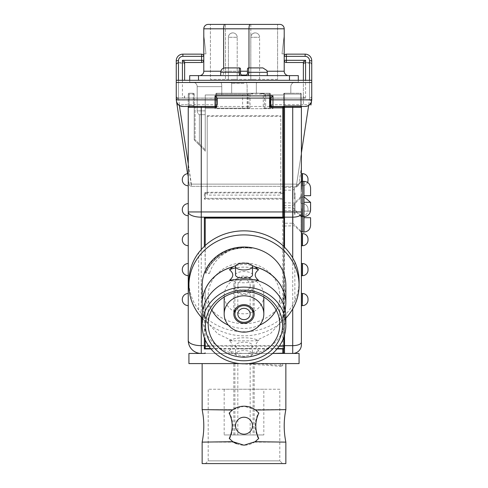 <?xml version="1.0" encoding="UTF-8"?>
<svg xmlns="http://www.w3.org/2000/svg" width="488" height="488" viewBox="0 0 488 488"><rect width="100%" height="100%" fill="white"/><g stroke="black" fill="none" stroke-linecap="round" stroke-linejoin="round"><path stroke-width="0.37" stroke-dasharray="2.44 1.83" d="M188.246 203.618A5.947 5.947 0 0 0 182.299 209.566L182.299 209.785A5.947 5.947 0 0 0 188.246 215.733L188.246 203.618L188.246 211.951L201.257 211.951L201.257 345.65L282.79 345.65L282.79 353.446L292.715 353.446L284.522 353.446A0.866 0.866 0 0 1 283.656 352.58A0.866 0.866 0 0 0 283.876 353.16A0.866 0.866 0 0 1 283.656 352.58A0.866 0.866 0 0 1 282.79 353.446A0.866 0.866 0 0 0 283.656 352.58A0.866 0.866 0 0 1 282.79 353.446L201.257 353.446A13.011 13.011 0 0 1 188.246 340.435L188.246 94.111L188.246 106.463L189.112 106.463L188.246 107.329L189.112 105.597L188.362 106.463M188.246 173.655L188.246 185.775L188.246 173.655A5.947 5.947 0 0 0 182.299 179.602L182.299 179.828A5.947 5.947 0 0 0 188.246 185.775M188.246 233.581L188.246 245.696L188.246 233.581A5.947 5.947 0 0 0 182.299 239.529L182.299 239.748A5.947 5.947 0 0 0 188.246 245.696M188.246 263.538L188.246 275.659L188.246 263.538A5.947 5.947 0 0 0 182.299 269.492L182.299 269.712A5.947 5.947 0 0 0 188.246 275.659M188.246 305.616L188.246 293.501L188.246 305.616A5.947 5.947 0 0 1 182.299 299.669L182.299 299.449A5.947 5.947 0 0 1 188.246 293.501M205.228 348.505L205.228 290.549L204.984 316.919L204.356 316.438A55.077 50.459 -0 0 1 201.257 313.229L198.64 309.923L198.64 252.68M215.391 353.446L272.609 353.446L215.391 353.446M215.775 106.335L215.031 106.463L216.086 106.195L216.654 107.329L214.915 106.463L216.654 107.329L215.787 105.597L216.654 107.329L214.915 106.463L189.112 106.463L214.915 106.463A0.866 0.866 0 0 0 215.787 105.597L215.787 94.111A0.866 0.866 0 0 1 216.654 93.245L269.571 93.245A0.866 0.866 0 0 1 270.437 94.111A0.866 0.866 0 0 0 269.571 93.245A0.866 0.866 0 0 1 270.437 94.111L270.437 105.597L269.571 107.329L271.304 106.463L269.571 107.329L270.437 105.597L270.437 94.111L270.437 105.597A0.866 0.866 0 0 0 271.304 106.463L282.79 106.463A0.866 0.866 0 0 1 283.656 107.329A0.866 0.866 0 0 0 282.79 106.463L271.304 106.463L269.571 107.329L270.437 105.597A0.866 0.866 0 0 0 271.304 106.463L282.79 106.463A0.866 0.866 0 0 1 283.656 107.329L283.656 192.504A0.866 0.866 0 0 1 282.79 193.376L280.789 193.376L280.789 192.272L207.211 192.272L207.211 193.376L206.095 193.376A0.866 0.866 0 0 0 205.228 194.242L204.356 192.504L206.095 193.376A0.866 0.866 0 0 0 205.228 194.242L205.228 197.463A0.866 0.866 0 0 0 206.095 198.329L204.356 199.196L205.228 197.463A0.866 0.866 0 0 0 206.095 198.329L282.79 198.329A0.866 0.866 0 0 1 283.656 199.196L283.656 216.818A0.866 0.348 180 0 1 282.79 217.166L201.257 217.166A13.011 5.216 0 0 1 188.246 211.951M189.112 93.245L193.346 93.245L189.112 93.245A0.866 0.866 0 0 0 188.246 94.111A0.866 0.866 0 0 1 189.112 93.245L189.112 105.597L193.346 105.597L193.346 94.111L188.246 94.111L189.112 94.111L189.112 93.245M194.212 106.085L194.212 107.329L194.212 105.597L194.59 106.463L194.212 106.085M194.212 94.111L194.212 105.597L194.212 94.111A0.866 0.866 0 0 0 193.346 93.245A0.866 0.866 0 0 1 194.212 94.111L193.346 94.111L193.346 93.245L193.346 94.111L194.212 94.111M194.212 139.592L194.212 107.329L194.212 139.592A0.866 0.866 0 0 0 194.468 140.202L204.972 150.713A0.866 0.866 0 0 1 205.228 151.323L205.228 108.196L247.703 108.196L247.703 94.111L251.924 93.245L216.654 93.245A0.866 0.866 0 0 0 215.787 94.111L215.787 105.597L215.787 94.111A0.866 0.866 0 0 1 216.654 93.245L269.571 93.245L261.409 93.245L265.637 94.111L265.637 108.196L283.656 108.196L283.656 107.329L283.656 108.196L263.27 108.196L263.27 94.111C258.866 92.83 254.468 92.83 250.063 94.111L250.063 108.196L205.228 108.196L205.228 151.323A0.866 0.866 0 0 0 204.972 150.713L194.468 140.202L195.078 139.592L194.468 140.202A0.866 0.866 0 0 1 194.212 139.592A0.866 0.866 0 0 0 194.468 140.202A0.866 0.866 0 0 1 194.212 139.592L195.078 139.592L195.078 106.463L194.59 106.463L195.078 106.463L195.078 107.329L216.654 107.329L194.212 107.329L195.078 107.329L195.078 139.592L194.212 139.592M283.656 217.319L283.656 348.371A0.866 0.348 180 0 1 283.144 348.688M205.228 353.446L205.228 352.58L204.356 353.446L205.228 353.446L204.356 353.446L205.228 353.446L204.356 353.446L205.228 352.58L205.228 353.33L201.257 353.446L292.715 353.446A8.674 8.674 0 0 0 301.389 344.772L301.389 342.173A8.674 3.477 180 0 1 292.715 345.65L292.715 211.951L301.389 211.951L301.389 220.637L301.389 196.097L301.389 232.727L301.133 196.713L301.133 232.111L301.133 214.415L301.133 231.391L292.971 223.223L292.971 205.601L292.971 223.223L283.876 223.223L283.876 202.776L283.876 223.223M188.246 107.329A0.866 0.866 0 0 1 189.112 106.463L214.915 106.463L189.112 106.463L189.112 94.111L193.346 94.111L193.346 105.597L194.212 105.597L189.112 105.597L189.112 106.463L188.246 107.329L201.257 107.329L201.257 211.951L282.79 211.951L282.79 198.329A0.866 0.866 0 0 1 283.656 199.196L283.656 192.504A0.866 0.866 0 0 1 282.79 193.376L280.789 193.376L280.789 195.102L207.211 195.102L207.211 193.376L206.095 193.376M216.086 106.195L216.654 105.75A2.202 2.202 0 0 0 217.233 104.261L217.233 100.296A2.202 2.202 0 0 0 216.654 98.808L215.787 98.228L215.787 94.111A0.866 0.866 0 0 1 216.654 93.245L269.571 93.245A0.866 0.866 0 0 1 270.437 94.111L270.437 97.447L269.571 97.984L217.233 97.984L217.233 99.857M204.984 245.69L205.228 268.01L205.228 218.215M272.969 108.665L270.767 106.463L217.233 106.463L270.767 106.463L270.822 99.802L271.413 98.735L272.481 98.149L305.573 98.094A2.202 2.202 0 0 1 303.371 95.886A2.202 2.202 0 0 0 305.573 98.094L272.969 98.094L272.969 108.665L215.031 108.665L215.031 98.094A2.202 2.202 0 0 1 215.787 98.228A2.202 2.202 0 0 0 215.031 98.094L184.629 98.094L184.629 95.886L184.629 98.094L215.031 98.094L176.253 98.094L215.787 98.228L215.787 105.597A0.866 0.866 0 0 1 214.915 106.463A0.866 0.866 0 0 0 215.787 105.597L215.031 106.457A0.866 0.866 0 0 1 214.915 106.463L214.915 106.463M270.437 105.597A0.866 0.866 0 0 0 271.304 106.463M277.446 348.517L210.554 348.517M244 93.245L256.334 93.245L244 93.245M251.924 93.245L261.409 93.245M205.228 194.242L205.228 197.463M270.437 94.111L269.571 94.111L269.571 93.245L269.571 94.111L270.437 94.111L269.571 94.111L269.571 107.329L282.79 107.329L282.79 106.463L300.523 106.463L284.522 106.463L300.523 106.463L284.522 106.463L292.715 106.463L284.522 106.463L283.656 107.329A0.866 0.866 0 0 1 284.522 106.463L305.134 106.463A6.606 6.606 0 0 0 311.747 99.857L311.747 95.886L311.411 101.925L308.642 105.457A6.606 6.606 0 0 1 305.134 106.463L292.715 106.463L300.523 106.463L301.389 107.329L301.389 211.951M270.437 98.094L270.437 97.447M206.095 198.329L282.79 198.329M239.205 71.358L239.431 67.911L225.108 67.911L239.431 67.911A1.104 1.104 0 0 1 240.529 69.009L240.529 73.969L241.633 75.073L246.367 75.073L241.566 75.067L240.529 73.969L240.529 69.009L240.529 73.969L241.633 75.073L246.367 75.073L247.471 73.969L247.471 69.009A1.104 1.104 0 0 1 248.569 67.911L262.892 67.911L248.569 67.911L248.801 72.316L248.569 67.911L262.892 67.911L266.906 70.504L267.296 72.316L248.801 72.316L248.801 73.969L248.014 75.622L267.296 75.622L246.599 75.622M244 82.228L257.438 82.228L244 82.228M241.529 75.622L246.471 75.622L239.986 75.622L246.471 75.622L246.367 75.073L246.471 75.622L248.014 75.622L248.801 73.969L248.014 75.622L267.296 75.622L241.529 75.622L241.633 75.073L241.529 75.622L220.704 75.622L241.529 75.622L241.633 75.073L240.529 73.969L239.199 73.969L239.986 75.622L220.704 75.622L239.986 75.622L239.199 73.969L239.431 67.911L239.199 72.316L220.704 72.316C220.966 69.638 222.43 68.174 225.108 67.911L239.431 67.911A1.104 1.104 0 0 1 240.529 69.009M189.698 80.3L189.698 82.228L198.506 82.228L189.698 82.228L189.698 75.622L298.302 75.622L298.302 82.228L198.506 82.228L298.302 82.228L298.302 80.3M255.913 82.228L230.562 82.228L255.913 82.228M220.558 82.228L295.222 82.228L220.558 82.228A4.404 1.232 90 0 1 221.79 86.638L197.183 86.638A4.404 4.404 0 0 0 192.778 82.228A4.404 4.404 0 0 1 197.183 86.638L221.79 86.638A4.404 1.232 -90 0 0 220.558 82.228M247.471 69.009A1.104 1.104 0 0 1 248.569 67.911L248.801 73.969L247.471 73.969L248.801 73.969L247.471 73.969L247.471 69.009L247.471 73.969L246.367 75.073L247.471 73.969L246.367 75.073L246.471 75.622M294.85 261.91L294.85 300.693L292.715 304.951A55.077 50.459 -0 0 1 284.522 315.584L283.9 316.09L283.9 246.519M302.493 181.377L302.255 185.775A0.866 0.866 0 0 0 301.389 186.642L301.389 172.789A0.866 0.866 0 0 0 302.255 173.655L302.255 185.775L302.493 173.655A5.508 5.508 0 0 1 308.001 179.163L308.001 180.267A5.508 5.508 0 0 1 302.493 185.775A5.508 5.508 0 0 0 307.562 182.421M302.255 215.733L302.493 203.618A5.508 5.508 0 0 1 308.001 209.126L308.001 210.224L308.001 209.126A5.508 5.508 0 0 0 302.493 203.618L302.493 215.733A5.508 5.508 0 0 0 308.001 210.224A5.508 5.508 0 0 1 302.493 215.733L302.255 215.733A0.866 0.866 0 0 0 301.468 216.245A0.866 0.866 0 0 1 302.255 215.733L302.493 203.618L302.255 215.733M308.001 239.089L308.001 240.188A5.508 5.508 0 0 1 302.493 245.696L302.493 233.581A5.508 5.508 0 0 1 308.001 239.089M308.001 269.047L308.001 270.151A5.508 5.508 0 0 1 302.493 275.659L302.493 263.538A5.508 5.508 0 0 1 308.001 269.047M301.389 262.672L301.389 276.525L301.389 262.672A0.866 0.866 0 0 0 302.255 263.538L302.493 263.538M308.001 299.01L308.001 300.114A5.508 5.508 0 0 1 302.493 305.616L302.493 293.501A5.508 5.508 0 0 1 308.001 299.01M301.389 107.329A0.866 0.866 0 0 0 300.523 106.463L300.523 105.597L301.389 107.329L300.523 106.463L301.389 106.463L301.389 94.111A0.866 0.866 0 0 0 300.523 93.245L284.522 93.245L300.523 93.245A0.866 0.866 0 0 1 301.389 94.111L301.389 107.329L284.522 107.329L284.522 345.65L292.715 345.65L292.715 353.446L299.077 353.446M283.876 217.55L283.656 348.371A0.866 0.567 0 0 1 283.504 348.688M301.273 106.463L300.523 105.597L300.523 94.111L284.522 94.111L284.522 106.463L283.711 107.024A0.866 0.866 0 0 0 283.656 107.329L284.522 105.597L283.876 106.414L283.876 94.977L283.876 106.177M282.79 193.376L282.79 106.463L282.79 107.329L283.656 107.329L283.876 94.977L264.472 94.977L264.472 108.196L283.656 108.196L283.656 94.977L264.472 94.977M284.522 93.245A0.866 0.866 0 0 0 283.656 94.111A0.866 0.866 0 0 1 284.522 93.245L283.656 94.111L283.656 94.977L283.656 94.111L284.522 93.245L290.817 93.245L284.522 93.245L284.522 94.111L283.656 94.111L284.522 94.111L284.522 93.245M302.255 305.616L302.255 293.501A0.866 0.866 0 0 1 301.389 292.635L301.389 306.488M301.133 208.327L301.133 181.292L301.133 208.327A0.866 0.458 180 0 1 301.389 208.65L301.389 217.306M301.389 180.676L301.389 189.332A0.866 0.458 0 0 1 301.133 189.655M301.133 203.191L301.133 194.773M283.876 198.994L283.876 187.355L283.876 198.994M301.389 202.752A0.866 0.866 0 0 0 302.255 203.618A0.866 0.866 0 0 1 301.389 202.752M302.255 263.538L302.493 275.659M301.389 172.789L301.389 186.642A0.866 0.866 0 0 1 302.255 185.775L302.255 181.408M301.389 246.562L301.389 232.715L301.389 246.562M301.389 232.715A0.866 0.866 0 0 0 302.255 233.581L302.493 245.696M184.629 62.513L201.593 62.513L184.629 62.513L184.629 60.311L184.629 64.715A2.202 2.202 0 0 0 182.427 62.513A2.202 2.202 0 0 1 184.629 64.715L184.629 60.311L184.629 64.715L183.982 63.159L178.462 63.159L178.462 98.021L176.253 99.662L176.253 60.75A6.606 6.606 0 0 1 182.866 54.144A6.606 6.606 0 0 0 176.253 60.75A6.606 6.606 0 0 1 182.866 54.144L201.593 54.144A2.202 2.202 0 0 1 203.795 56.346L203.795 60.311A2.202 2.202 0 0 1 201.593 62.513L184.629 62.513L184.629 60.311L184.629 62.513M309.538 98.021L309.538 63.159L304.018 63.159L305.573 62.513A2.202 2.202 0 0 0 303.371 64.715A2.202 2.202 0 0 1 305.573 62.513A2.202 2.202 0 0 0 303.371 64.715L303.371 60.311L303.371 64.715L303.371 60.311L303.371 62.513L286.407 62.513A2.202 2.202 0 0 1 284.205 60.311L284.205 56.346A2.202 2.202 0 0 1 286.407 54.144L305.134 54.144A6.606 6.606 0 0 1 311.747 60.75A6.606 6.606 0 0 0 305.134 54.144A6.606 6.606 0 0 1 311.747 60.75L311.747 99.747L310.941 105.018L308.764 104.682L309.538 98.021L311.747 99.662M176.253 64.715L177.284 62.848L178.462 62.513L178.462 63.159A2.202 1.555 -0 0 0 176.253 64.715L176.9 63.159L178.462 62.513L176.9 63.159L176.253 64.715A2.202 2.202 0 0 1 178.462 62.513L182.427 62.513L183.982 63.159M184.629 60.311L201.593 60.311L201.593 56.346L182.866 56.346A4.404 4.404 0 0 0 178.462 60.75L178.462 62.513L178.462 60.75A4.404 4.404 0 0 1 182.866 56.346L201.593 56.346L201.593 60.311L184.629 60.311L201.593 60.311L201.593 56.346L182.866 56.346A4.404 4.404 0 0 0 178.462 60.75L178.462 62.513L182.427 62.513A2.202 2.202 0 0 1 184.629 64.715L184.629 80.3M286.407 54.144L286.407 56.346L286.407 54.144L286.407 56.346L284.205 56.346A2.202 2.202 0 0 1 286.407 54.144A2.202 2.202 0 0 0 284.205 56.346L305.134 56.346L305.134 54.144L286.407 54.144L305.134 54.144L305.134 56.346A4.404 4.404 0 0 1 309.538 60.75L311.747 60.75L309.538 60.75L309.538 62.513L309.538 60.75A4.404 4.404 0 0 0 305.134 56.346L286.407 56.346L286.407 60.311L303.371 60.311L303.371 62.513L303.371 60.311L286.407 60.311L286.407 56.346L305.134 56.346A4.404 4.404 0 0 1 309.538 60.75L309.538 62.513L305.573 62.513L310.27 62.635L311.265 63.342L311.747 64.715L311.1 63.159L309.538 62.513L311.1 63.159L311.747 64.715A2.202 1.555 -0 0 0 309.538 63.159L309.538 62.513A2.202 2.202 0 0 1 311.747 64.715M189.112 106.463L182.866 106.463A6.606 6.606 0 0 1 179.358 105.457L176.589 101.925L176.253 95.886A2.202 2.202 0 0 0 178.462 98.094L182.427 98.094A2.202 2.202 0 0 0 184.629 95.886A2.202 2.202 0 0 1 182.427 98.094L178.462 98.094A2.202 2.202 0 0 1 176.253 95.886L176.253 99.857A6.606 6.606 0 0 0 182.866 106.463L215.031 106.463A2.202 2.202 0 0 0 217.233 104.261L217.233 100.296A2.202 2.202 0 0 0 215.031 98.094L215.031 106.457M270.767 106.463L270.767 104.261A2.202 2.202 0 0 0 272.969 106.463L272.969 98.094A2.202 2.202 0 0 0 270.767 100.296A2.202 2.202 0 0 1 272.969 98.094A2.202 2.202 0 0 0 270.767 100.296L270.767 95.886L270.767 98.094L217.233 97.984M311.747 95.886A2.202 2.202 0 0 1 309.538 98.094A2.202 2.202 0 0 0 311.747 95.886M303.371 95.886L303.371 98.094L303.371 95.886M272.969 98.094L303.371 98.094L272.969 98.094M270.767 104.7L303.371 104.7L303.371 80.3M187.544 173.697L189.191 184.452L191.369 184.122L296.631 184.122L298.808 184.452L301.389 167.567L298.808 184.452L296.631 184.122L308.764 104.682L303.371 104.682L303.371 64.715L304.018 63.159M178.462 98.021L191.369 184.122L189.191 184.452L176.253 99.662M296.631 186.325L191.369 186.325L296.631 186.325A2.202 2.202 0 0 0 298.808 184.452A2.202 2.202 0 0 1 296.631 186.325L296.631 184.122L296.631 186.325M176.253 82.502L176.253 98.094L176.253 82.502L311.747 82.502L311.747 80.3L311.747 98.094L311.747 82.502M201.593 62.513L201.593 60.311L201.593 62.513A2.202 2.202 0 0 0 203.795 60.311A2.202 2.202 0 0 1 201.593 62.513L201.593 60.311L203.795 60.311L201.593 60.311L203.795 60.311L203.795 56.346A2.202 2.202 0 0 0 201.593 54.144A2.202 2.202 0 0 1 203.795 56.346L201.593 56.346L201.593 54.144M286.407 62.513L286.407 60.311L284.205 60.311L286.407 60.311L286.407 62.513L286.407 56.346L284.205 56.346L284.205 60.311A2.202 2.202 0 0 0 286.407 62.513A2.202 2.202 0 0 1 284.205 60.311L303.371 60.311M311.417 101.901A2.202 1.549 8.7 0 0 309.239 100.009L303.371 100.009M184.629 100.009L178.761 100.009A2.202 1.549 -8.7 0 0 176.583 101.901M177.059 105.018L184.629 104.682M189.191 184.452A2.202 2.202 0 0 0 191.369 186.325A2.202 2.202 0 0 1 189.191 184.452M272.969 106.463A2.202 2.202 0 0 1 270.767 104.261L270.767 100.296L270.889 104.987L271.798 106.128L272.969 106.463M215.031 108.665L217.233 106.463M176.253 80.3L311.747 80.3M280.789 192.931L207.211 192.931L207.211 116.333L280.789 116.333L280.789 195.102M207.211 192.272L207.211 115.674L280.789 115.674L280.789 192.272M280.789 116.333L280.789 115.674M207.211 116.333L207.211 115.674M292.715 106.463L292.715 211.951L282.79 211.951L282.79 345.65A0.866 0.348 180 0 0 283.656 345.303A0.866 0.348 180 0 0 284.522 345.65L284.522 353.446L283.924 353.208M299.077 363.584L188.923 363.584M239.516 363.584L248.484 363.584M285.858 363.584L202.142 363.584L285.858 363.584M188.246 340.435A13.011 5.216 180 0 0 201.257 345.65L201.257 353.446L188.923 353.446M279.801 389.247L208.199 389.247L279.801 389.247L279.801 460.849L208.199 460.849L279.801 460.849L282.552 463.6L205.448 463.6L282.552 463.6M263.825 389.247L224.175 389.247L263.825 389.247L263.825 434.96L224.175 434.96L263.825 434.96M253.089 434.96L234.911 434.96L253.089 434.96L253.089 363.584L234.911 363.584L253.089 363.584M250.167 434.96L237.833 434.96L250.167 434.96L250.167 363.584L237.833 363.584L250.167 363.584M254.187 434.96L233.813 434.96L254.187 434.96L254.187 363.584L233.813 363.584L254.187 363.584M244 406.211L232.977 409.627L202.142 409.627L232.977 409.627L229.464 412.714C233.837 421.4 233.868 430.099 229.567 438.816L233.477 442.122L244 445.202L254.523 442.122L285.858 442.122L254.523 442.122L258.433 438.816C254.132 430.099 254.163 421.4 258.536 412.714L255.023 409.627L244 406.211A19.496 19.496 0 0 0 229.159 413.061M285.858 409.627L255.023 409.627L285.858 409.627M202.142 442.122L233.477 442.122L202.142 442.122M258.841 413.061A19.496 19.496 0 0 0 251.515 407.718M229.256 438.462A19.496 19.496 0 0 0 232.849 441.701M236.485 443.696A19.496 19.496 0 0 0 258.744 438.462M252.479 425.707A8.479 8.479 0 0 1 239.761 433.051A8.479 8.479 0 0 1 239.761 418.362A8.479 8.479 0 0 1 252.479 425.707M285.858 463.6L202.142 463.6M229.464 412.714A19.496 19.496 0 0 1 258.536 412.714M258.433 438.816A19.496 19.496 0 0 1 229.567 438.816M235.521 425.707A8.479 8.479 0 0 0 248.239 433.051A8.479 8.479 0 0 0 248.239 418.362A8.479 8.479 0 0 0 235.521 425.707A8.479 8.479 0 0 0 248.239 433.051A8.479 8.479 0 0 0 248.239 418.362A8.479 8.479 0 0 0 235.521 425.707M285.858 318.158A55.077 50.459 -0 0 1 202.142 318.158M285.858 285.364A41.858 38.351 -0 0 1 244 323.715A41.858 38.351 -0 0 1 202.142 285.364M276.19 310.002A35.801 32.8 180 0 0 279.801 295.655A35.801 32.8 180 0 0 244 262.855A35.801 32.8 180 0 0 208.199 295.655A35.801 32.8 180 0 0 211.81 310.002M228.378 325.16A35.801 32.8 180 0 0 259.622 325.16M224.175 295.655A19.825 18.166 -0 0 1 244 277.489A19.825 18.166 -0 0 1 263.825 295.655A19.825 18.166 -0 0 1 244 313.815A19.825 18.166 -0 0 1 224.175 295.655L224.175 297.039M237.833 285.364A6.167 5.649 -0 0 1 244 279.716A6.167 5.649 -0 0 1 250.167 285.364A6.167 5.649 -0 0 1 244 291.019A6.167 5.649 -0 0 1 237.833 285.364L237.833 313.973M233.813 285.364A10.187 9.333 -0 0 1 244 276.031A10.187 9.333 -0 0 1 254.187 285.364A10.187 9.333 -0 0 1 244 294.697A10.187 9.333 -0 0 1 233.813 285.364L233.813 313.973M234.911 285.364A9.089 8.326 180 0 0 244 293.691A9.089 8.326 180 0 0 253.089 285.364A9.089 8.326 180 0 0 244 277.038A9.089 8.326 180 0 0 234.911 285.364L234.911 309.752M235.93 265.521L244 264.106L252.07 265.521M285.254 310.35L281.027 321.787L270.425 333.694L255.608 340.831L232.392 340.831L217.581 333.7L206.985 321.805L202.746 310.344M232.392 340.831L229.159 340.52C233.166 343.906 233.197 347.297 229.256 350.701L232.849 353.635L244 356.429L255.151 353.635L258.744 350.701C254.803 347.297 254.834 343.906 258.841 340.52L255.608 340.831M255.151 353.635C274.402 347.657 284.638 335.39 285.858 316.846A41.858 38.351 180 0 0 280.954 298.912A41.858 38.351 180 0 0 254.523 279.807L254.523 279.728M255.108 279.868L254.523 279.807M229.159 340.52A19.496 7.814 180 0 1 258.841 340.52M258.744 350.701A19.496 7.814 180 0 1 229.256 350.701M235.521 345.589A8.479 3.398 -0 0 0 244 348.987A8.479 3.398 -0 0 0 252.479 345.589A8.479 3.398 -0 0 0 244 342.186A8.479 3.398 -0 0 0 235.521 345.589L235.521 353.965A8.479 3.398 -0 0 0 244 357.362A8.479 3.398 -0 0 0 252.479 353.965A8.479 3.398 -0 0 0 244 350.561A8.479 3.398 -0 0 0 235.521 353.965M233.477 279.728L233.477 279.807A41.858 38.351 180 0 0 207.046 298.912A41.858 38.351 180 0 0 202.142 316.925C203.386 335.415 213.622 347.651 232.849 353.635M233.477 279.807L232.892 279.868M252.479 267.906A19.496 7.814 0 0 0 235.521 267.906M229.567 280.197A19.496 7.814 0 0 0 258.433 280.197M235.521 274.945A8.479 3.398 180 0 1 244 271.548A8.479 3.398 180 0 1 252.479 274.945M208.199 324.349L208.199 295.655M299.077 281.301A55.077 50.459 -0 0 1 294.85 300.693M198.64 309.923A55.077 50.459 -0 0 1 188.923 281.301M283.9 316.09A55.077 50.459 -0 0 1 283.876 316.108A55.077 50.459 -0 0 1 205.228 317.139A55.077 50.459 -0 0 1 204.984 316.919M284.516 106.463L284.522 107.329L283.656 107.329L283.656 108.196L269.913 108.196L269.913 94.977L283.656 94.977L269.913 94.977M283.876 337.116L283.876 246.495M205.228 245.47L205.228 268.254A41.309 37.844 180 0 0 204.984 268.876M207.211 192.931L207.211 195.102M310.594 187.978L310.594 195.688L303.981 195.688L303.981 202.294L310.594 202.294L310.594 210.005M292.971 198.994L292.971 190.18L292.971 198.994M310.502 202.294L310.594 211.109L303.981 211.109L303.981 217.715L310.594 217.715L310.594 225.425M303.981 202.294L303.981 216.617L303.981 211.109L310.594 211.109M207.211 192.504L204.356 192.504L204.356 199.196L283.656 199.196L283.656 192.504L280.789 192.504M250.063 108.196L205.228 108.196L205.228 94.977L205.228 108.196L247.703 108.196M265.637 108.196L269.913 108.196M242.615 94.977L205.228 94.977L205.228 110.867L205.228 94.977L248.862 94.977L205.228 94.977L242.615 94.977L242.615 108.196M248.862 108.196L248.862 94.977M264.472 108.196L263.27 108.196M248.971 67.911L248.971 28.804L203.795 28.804A4.404 4.404 0 0 1 208.199 24.4L250.204 24.4A4.404 1.232 -90 0 0 248.971 28.804L284.205 28.804L284.205 71.218A4.404 4.404 0 0 0 288.609 75.622L247.739 75.622L288.609 75.622M284.205 35.142L284.205 53.863L284.205 35.142L284.205 53.863L284.205 35.142L284.205 53.863L284.205 35.142L284.205 53.863L284.205 35.142L284.205 53.863L284.205 35.142L284.205 53.863L284.205 35.142L284.205 53.863L284.205 35.142L284.205 53.863L284.205 35.142L282.003 53.863L284.205 35.142M277.599 79.367L250.82 79.367L277.599 79.367L277.599 24.4L277.599 79.367M250.82 24.4L250.82 79.367L210.401 79.367L210.401 24.4L225.48 24.4L210.401 24.4L210.401 79.367L250.82 79.367L250.82 24.4L225.48 24.4L277.599 24.4L250.204 24.4M290.817 93.245L290.817 86.638L290.817 93.245M255.2 79.367L250.795 79.367L255.2 79.367M232.8 79.367L237.205 79.367L232.8 79.367M259.604 79.367L259.604 37.289A4.404 4.404 0 0 0 255.2 32.879C252.522 33.141 251.052 34.611 250.795 37.289L259.604 37.289L250.795 37.289C251.052 34.611 252.522 33.141 255.2 32.879C252.522 33.141 251.052 34.611 250.795 37.289C251.052 34.611 252.522 33.141 255.2 32.879C252.522 33.141 251.052 34.611 250.795 37.289C251.052 34.611 252.522 33.141 255.2 32.879C252.522 33.141 251.052 34.611 250.795 37.289C251.052 34.611 252.522 33.141 255.2 32.879C252.522 33.141 251.052 34.611 250.795 37.289C251.052 34.611 252.522 33.141 255.2 32.879C252.522 33.141 251.052 34.611 250.795 37.289C251.052 34.611 252.522 33.141 255.2 32.879C252.522 33.141 251.052 34.611 250.795 37.289L250.795 79.367L250.795 37.289A4.404 4.404 0 0 1 255.2 32.879A4.404 4.404 0 0 0 250.795 37.289L250.795 79.367L250.795 37.289A4.404 4.404 0 0 1 255.2 32.879A4.404 4.404 0 0 0 250.795 37.289L250.795 79.367L250.795 37.289A4.404 4.404 0 0 1 255.2 32.879A4.404 4.404 0 0 0 250.795 37.289L250.795 79.367L250.795 37.289A4.404 4.404 0 0 1 255.2 32.879A4.404 4.404 0 0 0 250.795 37.289L250.795 79.367L250.795 37.289A4.404 4.404 0 0 1 255.2 32.879A4.404 4.404 0 0 0 250.795 37.289L250.795 79.367L250.795 37.289A4.404 4.404 0 0 1 255.2 32.879A4.404 4.404 0 0 0 250.795 37.289L250.795 79.367M232.8 32.879C230.123 33.141 228.659 34.611 228.396 37.289L237.205 37.289L228.396 37.289C228.659 34.611 230.123 33.141 232.8 32.879C230.123 33.141 228.659 34.611 228.396 37.289C228.659 34.611 230.123 33.141 232.8 32.879C230.123 33.141 228.659 34.611 228.396 37.289C228.659 34.611 230.123 33.141 232.8 32.879C230.123 33.141 228.659 34.611 228.396 37.289C228.659 34.611 230.123 33.141 232.8 32.879C230.123 33.141 228.659 34.611 228.396 37.289C228.659 34.611 230.123 33.141 232.8 32.879C230.123 33.141 228.659 34.611 228.396 37.289C228.659 34.611 230.123 33.141 232.8 32.879A4.404 4.404 0 0 0 228.396 37.289L228.396 79.367L228.396 37.289A4.404 4.404 0 0 1 232.8 32.879A4.404 4.404 0 0 0 228.396 37.289L228.396 79.367L228.396 37.289A4.404 4.404 0 0 1 232.8 32.879A4.404 4.404 0 0 0 228.396 37.289L228.396 79.367L228.396 37.289A4.404 4.404 0 0 1 232.8 32.879A4.404 4.404 0 0 0 228.396 37.289L228.396 79.367L228.396 37.289A4.404 4.404 0 0 1 232.8 32.879A4.404 4.404 0 0 0 228.396 37.289L228.396 79.367L228.396 37.289A4.404 4.404 0 0 1 232.8 32.879A4.404 4.404 0 0 0 228.396 37.289L228.396 79.367L228.396 37.289A4.404 4.404 0 0 1 232.8 32.879A4.404 4.404 0 0 1 237.205 37.289A4.404 4.404 0 0 0 232.8 32.879A4.404 4.404 0 0 1 237.205 37.289A4.404 4.404 0 0 0 232.8 32.879A4.404 4.404 0 0 1 237.205 37.289A4.404 4.404 0 0 0 232.8 32.879A4.404 4.404 0 0 1 237.205 37.289A4.404 4.404 0 0 0 232.8 32.879A4.404 4.404 0 0 1 237.205 37.289A4.404 4.404 0 0 0 232.8 32.879A4.404 4.404 0 0 1 237.205 37.289A4.404 4.404 0 0 0 232.8 32.879M223.638 68.161L223.638 71.218A4.404 1.232 90 0 1 222.406 75.622L247.739 75.622L222.406 75.622A4.404 1.232 90 0 0 223.638 71.218L247.471 71.218M203.795 28.804L203.795 71.218A4.404 4.404 0 0 1 199.391 75.622M197.183 110.867A4.404 4.404 0 0 0 199.391 114.686L205.228 114.686L205.228 151.323L205.228 114.686L199.391 114.686L199.391 145.125L199.391 114.686A4.404 4.404 0 0 1 197.183 110.867L197.183 86.638L197.183 110.867L205.228 110.867L205.228 114.686L205.228 110.867L197.183 110.867M295.222 82.228A4.404 4.404 0 0 0 290.817 86.638A4.404 4.404 0 0 1 295.222 82.228M203.795 53.863L203.795 35.142L203.795 53.863L203.795 35.142L203.795 53.863L203.795 35.142L203.795 53.863L203.795 35.142L203.795 53.863L203.795 35.142L203.795 53.863L203.795 35.142L203.795 53.863L203.795 35.142L203.795 53.863L203.795 35.142L203.795 53.863L205.997 53.863L203.795 35.142L205.997 53.863L203.795 35.142L205.997 53.863L203.795 35.142L205.997 53.863L203.795 35.142L205.997 53.863L203.795 35.142L205.997 53.863L203.795 35.142L205.997 53.863L203.795 35.142L205.997 53.863L203.795 35.142L205.997 53.863L203.795 53.863M284.205 53.863L282.003 53.863L284.205 53.863M205.228 290.549L205.228 339.904M205.228 293.251L204.984 292.684M283.656 340.545L283.656 339.599M282.668 363.584L282.668 366.665A1.293 1.214 90 0 0 282.015 365.518L278.538 363.584L282.668 363.584L236.027 363.584C257.884 364.609 273.433 365.64 282.668 366.665M236.027 363.584L278.538 363.584M205.332 272.054L205.332 273.292A1.293 0.488 -157.7 0 1 205.344 273.219A1.293 0.488 -157.7 0 1 205.985 273.054L209.462 273.475L205.332 272.054A41.309 37.844 -0 0 1 251.973 248.233C230.116 246.22 214.567 254.571 205.332 273.292M251.973 248.233L242.115 247.66L230.885 250.149C219.917 255.035 212.78 262.806 209.462 273.475M201.257 317.188L201.257 313.229M210.907 348.938L277.092 348.938M265.637 94.111L269.571 94.111L269.571 107.329L283.656 107.329L282.79 107.329L282.79 108.196L282.79 107.329L269.571 107.329L269.571 94.111L216.654 94.111L216.654 93.245L216.654 94.111L247.703 94.111M250.063 94.111L216.654 94.111L216.654 107.329L216.654 94.111L215.787 94.111M216.654 105.75L216.654 107.329L201.257 107.329L201.257 106.463M216.654 93.245L216.654 98.808M263.27 94.111L269.571 94.111L269.571 93.245M205.228 149.737L195.078 139.592L205.228 149.737M204.972 150.713L205.228 150.457L204.972 150.713A0.866 0.866 0 0 1 205.228 151.323M193.346 105.597L193.346 106.463L193.346 105.597M204.356 316.438L204.356 337.769M244 83.332L231.666 83.332L244 83.332M247.471 72.316L267.296 72.316L247.471 72.316L248.801 72.316L248.801 73.969M240.529 72.316L239.199 72.316L240.529 72.316L239.199 72.316L239.199 73.969L240.529 73.969L239.199 73.969L239.199 72.316M283.656 216.818A0.866 0.348 -0 0 0 284.522 217.166L292.715 217.166A8.674 3.477 180 0 0 301.389 213.689M284.522 335.067L284.522 315.584M292.715 304.951L292.715 308.904M284.522 106.463L284.522 105.597L300.523 105.597L284.522 105.597L284.522 94.111L300.523 94.111L300.523 93.245L300.523 94.111L301.389 94.111L300.523 94.111L300.523 106.463L301.377 107.195M284.522 214.415L284.522 225.761L284.522 214.415M284.522 198.994L284.522 187.648L284.522 198.994M295.033 192.876L295.033 210.59L295.033 192.876M294.423 198.994L294.423 187.648L294.423 198.994M295.033 214.415L295.033 202.813L295.033 214.415M294.423 214.415L294.423 203.069L294.423 214.415M305.573 98.094L305.573 80.3M309.538 80.3L309.538 98.094M217.233 104.7L184.629 104.7M182.427 80.3L182.427 98.094M178.462 98.094L178.462 80.3M182.866 54.144L182.866 56.346M176.253 60.75L178.462 60.75M305.134 56.346L305.134 54.144M309.538 60.75L311.747 60.75M301.389 152.97L296.631 184.122L191.369 184.122L191.369 186.325L188.246 163.687M203.795 56.346L201.593 56.346L203.795 56.346M217.233 108.665L270.767 108.665M270.437 95.886L270.767 95.886M303.981 195.688L303.981 181.365M302.694 181.365L302.694 232.038M283.876 207.803L292.971 207.803L301.133 215.971L301.133 182.012L292.971 190.18L283.876 190.18M303.981 232.038L303.981 217.715M303.981 211.109L303.981 196.786L303.981 211.109M208.779 346.169L279.221 346.169M267.156 71.218L284.205 71.218M240.529 71.218L220.844 71.218M225.48 24.4L225.48 79.367L225.48 24.4M198.506 75.622L198.506 80.3M289.494 80.3L289.494 75.622M247.123 108.196L247.123 86.638A4.404 1.232 -90 0 0 245.891 82.228A4.404 1.232 90 0 1 247.123 86.638L247.123 94.977M247.77 75.622A4.404 1.232 90 0 0 248.971 71.218A4.404 1.232 90 0 1 247.739 75.622M203.795 71.218L223.638 71.218L223.638 28.804A4.404 1.232 90 0 1 224.864 24.4M221.79 94.977L221.79 86.638L221.79 94.977M257.121 363.584L282.015 365.518M230.879 250.167C219.002 254.388 210.706 262.019 205.985 273.054M204.509 353.434L205.228 352.58L204.509 353.434M231.666 83.332L230.562 82.228L231.666 83.332L231.666 93.245L231.666 83.332M256.334 83.332L257.438 82.228L256.334 83.332L256.334 93.245L256.334 83.332M241.566 75.067L240.529 73.969L241.566 75.067M267.296 75.622L267.296 72.316M220.704 75.622L220.704 72.316M283.876 202.776L294.423 203.069L301.389 196.097M301.133 232.111L294.423 225.761L283.876 226.048M301.133 216.69L294.423 210.34L283.876 210.627M301.133 181.292L294.423 187.648L283.876 187.355M301.377 107.183L300.523 106.463M224.175 389.247L224.175 434.96M237.833 434.96L237.833 363.584M233.813 434.96L233.813 363.584M234.911 434.96L234.911 363.584M205.448 463.6L208.199 460.849L208.199 389.247M263.825 295.655L263.825 297.039M250.167 313.973L250.167 285.364M254.187 313.973L254.187 285.364M253.089 309.752L253.089 285.364M281.027 321.781C285.358 314.223 285.334 306.598 280.954 298.912M207.046 298.912C202.666 306.616 202.642 314.241 206.973 321.781M252.479 345.589L252.479 353.965M279.801 324.349L279.801 295.655M283.876 205.601L292.971 205.601L301.133 197.433L303.981 196.786M255.2 32.879A4.404 4.404 0 0 1 259.604 37.289A4.404 4.404 0 0 0 255.2 32.879A4.404 4.404 0 0 1 259.604 37.289A4.404 4.404 0 0 0 255.2 32.879A4.404 4.404 0 0 1 259.604 37.289A4.404 4.404 0 0 0 255.2 32.879A4.404 4.404 0 0 1 259.604 37.289A4.404 4.404 0 0 0 255.2 32.879A4.404 4.404 0 0 1 259.604 37.289A4.404 4.404 0 0 0 255.2 32.879A4.404 4.404 0 0 1 259.604 37.289A4.404 4.404 0 0 0 255.2 32.879A4.404 4.404 0 0 0 250.795 37.289M237.205 79.367L237.205 37.289L237.205 79.367M242.115 247.684C224.547 249.478 212.292 257.987 205.344 273.219"/><path stroke-width="0.73" d="M187.544 173.697L176.589 101.925A6.606 6.606 0 0 0 182.866 106.463L188.246 106.463L188.246 340.435A13.011 13.011 0 0 0 201.257 353.446L205.228 353.446M269.571 98.094L269.571 107.329L271.304 106.463A0.866 0.866 0 0 1 270.437 105.597L269.571 107.329L282.79 107.329L282.79 211.951L188.246 211.951L188.246 215.733A5.947 5.947 0 0 1 182.299 209.785L182.299 209.566A5.947 5.947 0 0 1 188.246 203.618M202.142 318.158A55.077 50.459 -0 0 1 188.923 285.364L188.923 281.301A55.077 50.459 -0 0 1 198.64 252.68L201.257 249.588A55.077 50.459 -0 0 1 204.356 246.379L204.984 245.69A55.077 50.459 -0 0 1 205.228 245.47A55.077 50.459 -0 0 1 283.876 246.495A55.077 50.459 -0 0 1 283.9 246.519L284.522 247.233A55.077 50.459 -0 0 1 292.715 257.871L294.85 261.91A55.077 50.459 -0 0 1 299.077 281.301L299.077 285.364A55.077 50.459 -0 0 1 294.85 304.756A55.077 50.459 -0 0 1 285.858 318.158M283.876 353.16L272.609 353.446L282.79 353.446A0.866 0.866 0 0 0 283.656 352.58L283.656 348.688L283.656 352.58A0.866 0.866 0 0 0 284.522 353.446L292.715 353.446A8.674 8.674 0 0 0 301.389 344.772L301.389 208.65M279.221 346.169L283.876 346.169L283.876 348.688L277.446 348.517M283.656 216.818A0.866 0.348 -0 0 0 284.522 217.166L284.522 211.951L282.79 211.951L282.79 217.166A0.866 0.348 0 0 0 283.656 216.818L283.656 217.319A0.866 0.348 180 0 1 283.412 217.563A0.866 0.348 180 0 1 282.79 217.666L282.79 218.136A0.622 0.573 180 0 0 283.4 217.685L283.876 217.563A0.866 0.348 -0 0 1 283.656 217.319L283.656 107.329A0.866 0.866 0 0 0 282.79 106.463L282.79 107.329L292.715 107.329L292.715 217.166A8.674 3.477 -0 0 0 301.389 213.689M217.233 98.094L215.031 95.886L215.031 99.857L217.233 99.857L217.233 104.243L217.233 98.094L270.767 98.094L270.767 104.261A2.202 2.202 0 0 0 272.969 106.463L271.304 106.463M188.362 106.463L188.246 107.329A0.866 0.866 0 0 1 189.112 106.463L188.264 107.183M205.228 245.47L205.228 218.215L205.607 218.136L204.356 217.666L205.228 218.911M214.915 106.463L216.654 107.329L216.086 106.195L215.775 106.335A2.202 2.202 0 0 1 215.031 106.463L182.866 106.463C178.858 106.067 176.656 103.859 176.253 99.857L176.253 82.502L311.747 82.502L311.747 60.75A6.606 6.606 0 0 0 305.134 54.144L286.407 54.144A2.202 2.202 0 0 0 284.205 56.346L284.205 60.311A2.202 2.202 0 0 0 286.407 62.513L303.371 62.513L303.371 80.3M205.228 346.98L204.356 348.938L205.228 348.505M210.554 348.517L205.228 348.517L205.228 346.169L208.779 346.169M188.246 173.655A5.947 5.947 0 0 0 182.299 179.602L182.299 179.828A5.947 5.947 0 0 0 188.246 185.775M188.246 233.581A5.947 5.947 0 0 0 182.299 239.529L182.299 239.748A5.947 5.947 0 0 0 188.246 245.696M188.246 263.538A5.947 5.947 0 0 0 182.299 269.492L182.299 269.712A5.947 5.947 0 0 0 188.246 275.659M188.246 293.501A5.947 5.947 0 0 0 182.299 299.449L182.299 299.669A5.947 5.947 0 0 0 188.246 305.616M217.233 104.243A2.214 2.214 0 0 1 216.654 105.737L216.086 106.195M270.437 105.597L270.437 98.094M205.607 218.136L282.79 218.136M283.876 345.535A0.866 0.348 -0 0 0 284.522 345.65L284.522 353.446L282.79 353.446L282.79 348.938A0.866 0.567 0 0 0 283.504 348.688M262.892 67.911L248.569 67.911L248.801 72.316L267.296 72.316L266.906 70.504L262.892 67.911M247.471 69.009A1.104 1.104 0 0 1 248.569 67.911A1.104 1.104 0 0 0 247.471 69.009L247.471 73.969L246.367 75.073L241.566 75.067L240.529 73.969L240.529 69.009A1.104 1.104 0 0 0 239.431 67.911L239.205 71.358M246.434 75.067L246.471 75.622L248.014 75.622L248.801 73.969L247.471 73.969L246.434 75.067M241.529 75.622L241.633 75.073L240.529 73.969L239.199 73.969L239.986 75.622L239.199 73.969L239.199 72.316L240.529 72.316M240.529 69.009A1.104 1.104 0 0 0 239.431 67.911L225.108 67.911C222.43 68.174 220.966 69.638 220.704 72.316L239.199 72.316M301.389 306.488A0.866 0.866 0 0 1 302.255 305.616L302.493 305.616A5.508 5.508 0 0 0 308.001 300.114L308.001 299.01A5.508 5.508 0 0 0 302.493 293.501L302.255 305.616A0.866 0.866 0 0 0 301.389 306.488L301.389 342.173A8.674 3.477 -0 0 1 292.715 345.65L292.715 353.446L299.077 353.446L299.077 363.584L248.484 363.584M301.389 262.672A0.866 0.866 0 0 0 302.255 263.538L302.255 275.659A0.866 0.866 0 0 0 301.389 276.525A0.866 0.866 0 0 1 302.255 275.659L302.493 275.659A5.508 5.508 0 0 0 308.001 270.151L308.001 269.047A5.508 5.508 0 0 0 302.493 263.538L302.493 275.659M301.133 232.111L301.389 232.727A0.866 0.866 0 0 0 302.255 233.581L302.255 245.696A0.866 0.866 0 0 0 301.389 246.562A0.866 0.866 0 0 1 302.255 245.696L302.493 245.696A5.508 5.508 0 0 0 308.001 240.188L308.001 239.089A5.508 5.508 0 0 0 302.493 233.581L302.493 245.696M301.389 172.789A0.866 0.866 0 0 0 302.255 173.655L302.493 173.655A5.508 5.508 0 0 1 308.001 179.163L308.001 180.267A5.508 5.508 0 0 1 307.562 182.421M302.255 305.616L302.255 293.501A0.866 0.866 0 0 1 301.389 292.635L301.389 231.611M301.389 189.332L301.389 107.329A0.866 0.866 0 0 0 300.523 106.463L300.523 106.463M301.389 211.951L284.522 211.951L284.522 106.463A0.866 0.866 0 0 0 283.656 107.329M301.133 216.69L301.389 217.306L301.389 216.19M301.389 181.792L301.389 180.676L301.133 181.292M301.468 216.245A0.866 0.866 0 0 0 301.389 216.605A0.866 0.866 0 0 1 301.468 216.245M292.715 106.463L292.715 107.329L301.389 107.329L301.389 106.463L305.134 106.463C309.142 106.067 311.344 103.859 311.747 99.857L311.747 82.502M301.389 107.329L301.273 106.463M310.941 105.018L311.411 101.925A6.606 6.606 0 0 1 305.134 106.463L272.969 106.463L272.969 95.886L270.767 98.094M184.629 80.3L184.629 62.513L201.593 62.513A2.202 2.202 0 0 0 203.795 60.311L203.795 56.346A2.202 2.202 0 0 0 201.593 54.144L182.866 54.144A6.606 6.606 0 0 0 176.253 60.75L176.253 82.502M305.573 80.3L305.573 60.311L303.371 62.513M178.462 80.3L178.462 60.75A4.404 4.404 0 0 1 182.866 56.346L201.593 56.346L201.593 60.311L182.427 60.311L184.629 62.513M311.747 80.3L176.253 80.3M204.356 337.769L204.356 345.65L201.257 345.65L201.257 353.446L188.923 353.446L188.923 363.584L239.516 363.584M202.142 363.584L202.142 409.627L232.392 410.042C235.875 407.523 239.742 406.248 244 406.211C248.258 406.248 252.125 407.523 255.608 410.042L285.858 409.627L285.858 363.584M255.608 410.042L258.841 413.061C254.834 421.516 254.803 429.983 258.744 438.462L255.151 441.701L244 445.202L232.849 441.701L229.256 438.462C233.197 429.983 233.166 421.516 229.159 413.061L232.392 410.042M236.485 443.696A19.496 19.496 0 0 1 232.849 441.701L202.142 442.122L202.142 463.6L285.858 463.6L285.858 442.122L255.151 441.701M251.515 407.718A19.496 19.496 0 0 0 244 406.211M285.858 442.122L285.858 442.122C283.656 431.288 283.656 420.455 285.858 409.627M252.479 425.707A8.479 8.479 0 0 1 239.761 433.051A8.479 8.479 0 0 1 239.761 418.362A8.479 8.479 0 0 1 252.479 425.707M188.923 285.364A55.077 50.459 -0 0 1 244 234.905A55.077 50.459 -0 0 1 299.077 285.364M202.746 310.344L202.142 303.902A41.858 38.351 -0 0 1 202.142 303.823L202.142 285.364A41.858 38.351 -0 0 1 244 247.013A41.858 38.351 -0 0 1 285.858 285.364L285.858 303.823L285.254 310.35M211.81 310.002A35.801 32.8 180 0 0 228.378 325.16M259.622 325.16A35.801 32.8 180 0 0 276.19 310.002M234.911 313.973A9.089 8.326 180 0 0 244 322.3A9.089 8.326 180 0 0 253.089 313.973A9.089 8.326 180 0 0 244 305.647A9.089 8.326 180 0 0 234.911 313.973L234.911 309.752M237.833 313.973A6.167 5.649 -0 0 1 244 308.325A6.167 5.649 -0 0 1 250.167 313.973A6.167 5.649 -0 0 1 244 319.628A6.167 5.649 -0 0 1 237.833 313.973M224.175 313.973A19.825 18.166 -0 0 1 244 295.807A19.825 18.166 -0 0 1 263.825 313.973A19.825 18.166 -0 0 1 244 332.139A19.825 18.166 -0 0 1 224.175 313.973L224.175 297.039M233.813 313.973A10.187 9.333 -0 0 1 244 304.64A10.187 9.333 -0 0 1 254.187 313.973A10.187 9.333 -0 0 1 244 323.312A10.187 9.333 -0 0 1 233.813 313.973M252.07 265.521L255.023 266.826A41.858 38.351 -0 0 1 285.858 303.823A41.858 38.351 180 0 0 255.023 266.906L258.536 269.736C254.163 273.219 254.132 276.708 258.433 280.197L254.523 279.807M202.142 303.823A41.858 38.351 -0 0 1 232.977 266.826L235.93 265.521M233.477 279.807L229.567 280.197C233.868 276.708 233.837 273.219 229.464 269.736L232.977 266.826M232.977 266.906A41.858 38.351 180 0 0 202.142 303.902M285.858 325.453A41.858 38.351 -0 0 1 244 363.804A41.858 38.351 -0 0 1 202.142 325.453A41.858 38.351 -0 0 1 244 287.103A41.858 38.351 -0 0 1 285.858 325.453L285.858 316.846A41.858 38.351 180 0 0 254.523 279.728L233.477 279.728A41.858 38.351 180 0 0 202.142 316.846A41.858 38.351 180 0 0 202.142 316.925M258.536 269.736A19.496 7.814 0 0 0 252.479 267.906M235.521 267.906A19.496 7.814 0 0 0 229.464 269.736M252.479 266.57L252.479 274.945A8.479 3.398 180 0 1 244 278.343A8.479 3.398 180 0 1 235.521 274.945L235.521 266.57A8.479 3.398 180 0 1 244 263.166A8.479 3.398 180 0 1 252.479 266.57A8.479 3.398 180 0 1 244 269.968A8.479 3.398 180 0 1 235.521 266.57M205.448 325.453A38.552 35.319 180 0 0 263.276 356.045A38.552 35.319 180 0 0 263.276 294.868A38.552 35.319 180 0 0 205.448 325.453M208.199 324.349A35.801 32.8 -0 0 1 244 291.549A35.801 32.8 -0 0 1 279.801 324.349A35.801 32.8 -0 0 1 244 357.149A35.801 32.8 -0 0 1 208.199 324.349M283.87 106.463L283.717 107M310.594 195.688L310.594 187.978C310.203 183.964 307.995 181.756 303.981 181.365L303.981 195.688L310.594 195.688M303.981 217.715L303.981 232.038C307.995 231.648 310.203 229.445 310.594 225.425L310.594 217.715L303.981 217.715L303.981 216.617C307.995 216.227 310.203 214.019 310.594 210.005L310.594 202.294L303.981 202.294L303.981 195.688M310.502 211.109L310.594 203.398M283.876 246.495L283.876 217.563M283.876 346.169L283.876 337.116M250.82 24.4L279.801 24.4A4.404 4.404 0 0 1 284.205 28.804L284.205 56.346L305.134 56.346A4.404 4.404 0 0 1 309.538 60.75L309.538 80.3M305.573 60.311L284.205 60.311L284.205 71.218L267.156 71.218M298.302 80.3L298.302 75.622L189.698 75.622L189.698 80.3M288.609 75.622A4.404 4.404 0 0 1 284.205 71.218M199.391 75.622A4.404 4.404 0 0 0 203.795 71.218L203.795 60.311L201.593 60.311L201.593 62.513M203.795 28.804L284.205 28.804A4.404 4.404 0 0 0 279.801 24.4L208.199 24.4A4.404 4.404 0 0 0 203.795 28.804L203.795 56.346L201.593 56.346L201.593 54.144M205.228 339.904L205.228 346.169M201.257 249.588L201.257 106.463M188.246 211.951A13.011 5.216 -0 0 0 201.257 217.166L282.79 217.166L282.79 217.666L204.356 217.666L204.356 246.379M188.246 107.329L216.654 107.329L216.654 105.737M201.257 317.188L201.257 345.65A13.011 5.216 180 0 1 188.246 340.435M205.228 345.303A0.866 0.348 0 0 1 204.356 345.65L204.356 348.938L210.907 348.938M277.092 348.938L282.79 348.938L282.79 348.517M248.801 73.969L248.801 72.316L247.471 72.316M284.522 247.233L284.522 217.166L292.715 217.166L292.715 257.871M292.715 308.904L292.715 345.65L284.522 345.65L284.522 335.067M302.255 181.408L302.255 173.655M302.493 173.655L302.493 181.377M286.407 62.513L286.407 54.144M182.427 60.311L182.427 80.3M305.134 54.144L305.134 56.346M311.747 60.75L309.538 60.75M308.642 105.457L301.389 152.97M188.246 163.687L179.358 105.457M182.866 56.346L182.866 54.144M178.462 60.75L176.253 60.75M311.747 99.857L270.767 99.857M272.969 95.886L215.031 95.886M215.031 106.463L215.031 99.857L176.253 99.857M303.981 202.294L303.981 216.617L302.694 216.617L302.694 181.365L303.981 181.365M301.133 194.773L301.133 203.191M303.981 232.038L302.694 232.038L302.694 216.617L301.133 215.971M283.4 217.685L283.876 217.685M250.204 24.4A4.404 1.232 90 0 0 248.971 28.804L248.971 67.911M224.864 24.4A4.404 1.232 -90 0 0 223.638 28.804L223.638 68.161M247.471 71.218L240.529 71.218M198.506 80.3L198.506 75.622M289.494 75.622L289.494 80.3M220.844 71.218L203.795 71.218M188.258 107.195L189.057 106.463M267.296 75.622L267.296 72.316M220.704 75.622L220.704 72.316M283.668 107.183L284.522 106.463M202.142 409.627C204.344 420.455 204.344 431.288 202.142 442.122M263.825 297.039L263.825 313.973M253.089 313.973L253.089 309.752M202.142 316.846L202.142 325.453M302.694 181.365L301.133 182.012M303.981 196.786L310.502 202.294M302.694 232.038L301.133 231.391"/></g></svg>
